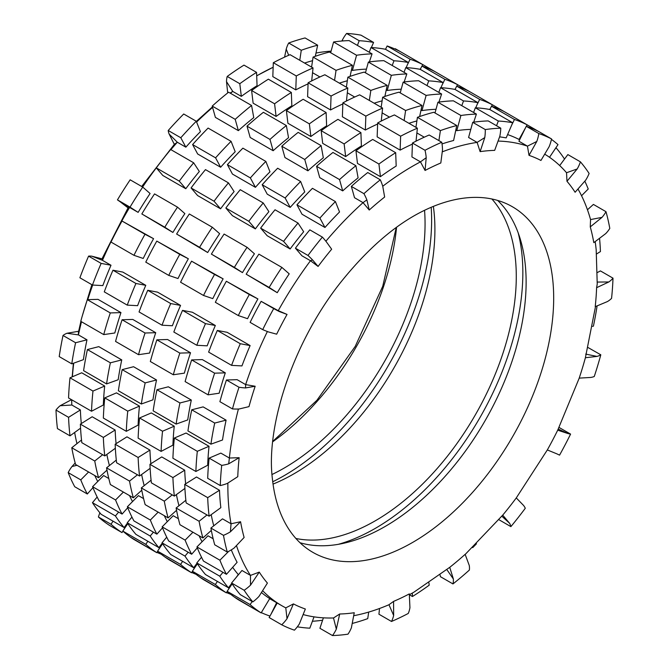 <?xml version="1.0" encoding="UTF-8"?>
<svg xmlns="http://www.w3.org/2000/svg" width="669" height="669" viewBox="0 0 669 669"><rect width="100%" height="100%" fill="white"/><g stroke="black" fill="none" stroke-linecap="round" stroke-linejoin="round"><path stroke-width="1" d="M239.159 408.985L248.985 406.627A253.977 146.636 120 0 1 255.173 386.256L245.515 387.936A37.121 10.194 -161.7 0 1 239.009 387.259A277.961 160.485 -60 0 0 232.469 408.926A37.121 12.594 15.2 0 0 239.159 408.985M232.469 408.926L219.892 401.668A277.961 160.485 -60 0 1 226.44 380L239.009 387.259M226.44 380L237.11 379.674L245.64 384.6L245.515 387.936M267.374 331.523A261.253 150.834 120 0 0 245.64 384.6L255.173 386.256M262.7 329.633L250.122 322.374A277.961 160.485 -60 0 1 261.136 301.343L278.254 310.667L287.043 314.422A253.977 146.636 120 0 0 276.665 334.182L268.52 331.958A37.121 3.462 26.2 0 1 262.7 329.633A277.961 160.485 -60 0 1 273.705 308.601A37.121 0.878 -151 0 0 279.224 311.52L287.043 314.422M307.991 255.458L295.422 248.199L301.945 255.801L310.483 260.726L312.532 259.898A37.121 6.013 36.7 0 0 307.991 255.458A277.961 160.485 -60 0 1 322.391 237.119A37.121 8.53 -140.4 0 1 326.522 242.069L331.657 249.219A253.977 146.636 120 0 0 318.101 266.438L310.483 260.726A261.253 150.834 120 0 0 278.254 310.667L279.224 311.52M363.928 193.659L351.35 186.4L354.52 197.715L363.05 202.64L366.863 199.855A37.121 14.902 48.1 0 0 363.928 193.659A277.961 160.485 -60 0 1 380.301 179.802A37.121 17.101 -128.5 0 1 382.777 186.392L384.642 197.037A253.977 146.636 120 0 0 369.238 210.024L363.05 202.64A261.253 150.834 120 0 0 325.878 241.241M425.016 150.282L412.439 143.024L411.937 156.939L420.467 161.865L426.212 157.717A37.121 22.328 62.2 0 0 425.016 150.282A277.961 160.485 -60 0 1 441.774 142.263A37.121 24 -113.2 0 1 442.493 149.923L440.812 162.977A253.977 146.636 120 0 0 425.066 170.461L420.467 161.865A261.253 150.834 120 0 0 382.743 186.258M485.284 129.569L472.715 122.31L468.584 137.471L477.114 142.397L484.766 137.597A37.121 27.571 81.6 0 0 485.284 129.569A277.961 160.485 -60 0 1 500.78 128.18A37.121 28.541 -91.7 0 1 499.818 136.242L494.667 150.374A253.977 146.636 120 0 0 480.116 151.629L477.114 142.397A261.253 150.834 120 0 0 442.552 151.746M538.838 133.557L526.26 126.299L518.918 141.218L527.448 146.143L536.789 141.468A37.121 30.113 108.7 0 0 538.838 133.557A277.961 160.485 -60 0 1 551.549 138.935A37.121 30.297 -62.9 0 1 549.14 146.687L540.945 160.46A253.977 146.636 120 0 0 529.02 155.359L527.448 146.143A261.253 150.834 120 0 0 498.698 141.092M566.543 172.736L577.196 168.956A37.121 29.712 139.3 0 0 580.424 161.848A277.961 160.485 -60 0 1 589.113 173.463A37.121 29.085 -33.1 0 1 585.634 180.237L575.106 192.254A253.977 146.636 120 0 0 566.969 181.291L566.543 172.736A261.253 150.834 120 0 0 545.302 154.522M590.56 219.574L602.025 217.358A37.121 26.392 164.4 0 0 605.98 211.68A277.961 160.485 -60 0 1 609.794 228.397A37.121 25.029 -10.2 0 1 605.729 233.598L593.804 242.638A253.977 146.636 120 0 0 590.259 226.891L590.56 219.574A261.253 150.834 120 0 0 578.242 189.469M597.158 282.067L608.84 281.958A37.121 20.496 -177.9 0 0 613.005 278.17A277.961 160.485 -60 0 1 611.566 298.349A37.121 18.515 6 0 1 607.452 301.56L595.218 306.678A253.977 146.636 120 0 0 596.606 287.695L597.233 284.032L596.188 249.846A261.253 150.834 120 0 0 595.209 241.869M331.096 51.137A261.253 150.834 120 0 0 315.994 53.043M312.548 60.687A261.253 150.834 120 0 0 304.571 63.053M256.687 75.798L273.153 67.251A261.253 150.834 120 0 0 256.695 75.881M227.703 92.941L226.507 81.618A37.121 18.515 54 0 1 227.226 76.442A277.961 160.485 -60 0 1 243.984 65.11L256.562 72.369L257.063 85.707A261.253 150.834 120 0 0 241.317 96.361L232.779 91.436A261.253 150.834 120 0 0 230.345 93.225M212.6 107.416A261.253 150.834 120 0 0 196.602 122.059M169.182 134.135L177.318 142.238L174.333 144.362L169.182 134.135A37.121 10.194 41.7 0 1 168.22 130.497A277.961 160.485 -60 0 1 183.716 113.998L196.285 121.256L200.416 131.659A261.253 150.834 120 0 0 185.848 147.163L177.318 142.238A261.253 150.834 120 0 0 170.888 149.647M193.659 162.793L199.329 171.49A261.253 150.834 120 0 0 185.79 188.733L162.826 175.479L156.295 167.877A277.961 160.485 -60 0 1 170.695 149.53L193.659 162.793A277.961 160.485 120 0 0 179.259 181.14L156.295 167.877A261.253 150.834 120 0 0 142.614 187.011M119.86 201.528L129.602 207.449L128.055 207.883L119.86 201.528A37.121 0.878 31 0 1 117.451 199.872A277.961 160.485 -60 0 1 130.162 179.819L142.74 187.077L150.082 193.525A261.253 150.834 120 0 0 138.132 212.374L129.602 207.449A261.253 150.834 120 0 0 102.457 260.325L110.995 265.25A261.253 150.834 120 0 0 102.825 285.596L92.456 285.036L79.887 277.777A277.961 160.485 -60 0 1 88.576 256.135A37.121 6.013 -156.7 0 1 91.804 256.185L101.997 258.836L128.055 207.883A253.977 146.636 -60 0 1 128.088 207.833M92.69 285.053A261.253 150.834 120 0 0 87.756 299.662M81.484 321.756A261.253 150.834 120 0 0 78.44 334.893L86.97 339.819A261.253 150.834 120 0 0 83.391 359.671L71.775 363.852L59.206 356.594A277.961 160.485 -60 0 1 63.02 335.47A37.121 14.902 -168.1 0 1 66.975 333.262L78.741 331.255M73.724 363.15A261.253 150.834 120 0 0 72.394 376.781M71.7 399.786A261.253 150.834 120 0 0 71.842 405.013L80.372 409.938A261.253 150.834 120 0 0 81.309 423.569M74.652 432.475A261.253 150.834 120 0 0 76.96 443.639M94.764 475.534A261.253 150.834 120 0 0 97.733 481.513M354.118 615.639A261.253 150.834 120 0 0 388.965 604.734L393.564 601.398A253.977 146.636 120 0 0 409.311 593.905L409.938 607.678A37.121 22.328 -117.8 0 1 408.257 613.448A277.961 160.485 -60 0 1 391.499 621.468A37.121 24 66.8 0 0 393.656 615.463L393.564 601.398M303.776 614.736A261.253 150.834 120 0 0 333.505 617.972L339.701 614A253.977 146.636 120 0 0 354.252 612.737L351.384 627.798A37.121 27.571 -98.4 0 1 347.989 634.162A277.961 160.485 -60 0 1 332.493 635.55A37.121 28.541 88.3 0 0 336.331 629.144L339.701 614M263.118 591.179A261.253 150.834 120 0 0 281.967 605.788A261.253 150.834 120 0 0 285.788 607.862L293.432 603.906A253.977 146.636 120 0 0 305.357 609.007L299.361 623.926A37.121 30.113 -71.3 0 1 294.435 630.173A277.961 160.485 -60 0 1 281.724 624.796A37.121 30.297 117.1 0 0 287.009 618.7L293.432 603.906M252.849 601.883L240.271 594.624A277.961 160.485 -60 0 1 231.583 583.008L241.952 570.481L250.482 575.407L259.271 572.112A253.977 146.636 120 0 0 267.408 583.075L258.953 596.439A37.121 29.712 -40.7 0 1 252.849 601.883A277.961 160.485 -60 0 1 244.16 590.267A37.121 29.085 146.9 0 0 250.515 585.158L259.271 572.112M236.625 546.063A261.253 150.834 120 0 0 250.482 575.407L250.515 585.158M227.293 552.05L214.716 544.792A277.961 160.485 -60 0 1 210.902 528.075L222.509 518.851L231.039 523.777L240.572 521.728A253.977 146.636 120 0 0 244.118 537.475L234.125 548.028A37.121 26.392 -15.6 0 1 227.293 552.05A277.961 160.485 -60 0 1 223.479 535.342A37.121 25.029 169.8 0 0 230.42 531.796L240.572 521.728M227.878 483.202A261.253 150.834 120 0 0 231.039 523.777L230.42 531.796M220.268 485.56L207.691 478.302A277.961 160.485 -60 0 1 209.129 458.123L220.845 453.105L229.375 458.031L239.159 457.688A253.977 146.636 120 0 0 237.771 476.679L227.301 483.436A37.121 20.496 2.1 0 1 220.268 485.56A277.961 160.485 -60 0 1 221.707 465.381A37.121 18.515 -174 0 0 228.698 463.834L239.159 457.688M238.415 409.018A261.253 150.834 120 0 0 229.375 458.031L228.698 463.834M191.744 409.796L203.125 406.886L226.097 420.149A261.253 150.834 120 0 0 222.509 439.993L210.902 444.174L187.93 430.911A277.961 160.485 -60 0 1 191.744 409.796L214.716 423.059A277.961 160.485 120 0 0 210.902 444.174M217.308 330.453L227.151 332.309L250.114 345.572A261.253 150.834 120 0 0 241.952 365.918L231.583 365.366L208.619 352.103A277.961 160.485 -60 0 1 217.308 330.453L240.271 343.715A277.961 160.485 120 0 0 231.583 365.366M281.858 267.399L289.209 273.847A261.253 150.834 120 0 0 277.259 292.696L246.184 274.198A277.961 160.485 -60 0 1 258.895 254.145L281.858 267.399A277.961 160.485 120 0 0 269.147 287.453L246.184 274.198M335.412 201.578L339.543 211.981A261.253 150.834 120 0 0 324.975 227.485L302.012 214.231L296.952 204.823A277.961 160.485 -60 0 1 312.448 188.323L335.412 201.578A277.961 160.485 120 0 0 319.916 218.077L296.952 204.823M395.68 152.699L396.19 166.029A261.253 150.834 120 0 0 380.435 176.683L357.472 163.42L355.958 150.768A277.961 160.485 -60 0 1 372.717 139.436L395.68 152.699A277.961 160.485 120 0 0 378.93 164.03L355.958 150.768M424.255 137.195L416.887 132.939M456.776 125.529A277.961 160.485 120 0 0 440.394 130.589L417.423 117.326A277.961 160.485 -60 0 1 433.805 112.275L456.776 125.529L453.607 140.498A261.253 150.834 120 0 0 442.033 143.927M512.705 122.753A277.961 160.485 120 0 0 498.305 121.03L475.341 107.776A277.961 160.485 -60 0 1 489.741 109.49L512.705 122.753L506.174 137.889A261.253 150.834 120 0 0 499.701 136.886M261.897 592.901A261.253 150.834 120 0 0 269.724 598.588L261.136 612.913L238.164 599.65A277.961 160.485 -60 0 1 227.151 591.329L250.122 604.592A277.961 160.485 120 0 0 261.136 612.913M196.929 546.941L219.892 560.204A277.961 160.485 120 0 0 226.44 574.32L203.468 561.057A277.961 160.485 -60 0 1 196.929 546.941L207.992 535.785L213.143 538.762M231.298 549.885A261.253 150.834 120 0 0 237.11 562.311L226.44 574.32M87.313 299.67L97.992 299.352L120.955 312.607A261.253 150.834 120 0 0 114.809 332.978L103.737 334.6L80.773 321.337A277.961 160.485 -60 0 1 87.313 299.67L110.285 312.933A277.961 160.485 120 0 0 103.737 334.6M122.009 221.021L153.569 238.682A261.253 150.834 120 0 0 143.216 258.451L133.967 255.315L110.995 242.053A277.961 160.485 -60 0 1 122.009 221.021L144.981 234.275A277.961 160.485 120 0 0 133.967 255.315M251.577 105.476L253.76 117.619A261.253 150.834 120 0 0 238.365 130.647L215.393 117.384L212.224 106.078A277.961 160.485 -60 0 1 228.606 92.213L251.577 105.476A277.961 160.485 120 0 0 235.195 119.341L212.224 106.078M308.058 83.868A261.253 150.834 120 0 0 295.782 89.88L272.81 76.617L273.32 62.702A277.961 160.485 -60 0 1 290.07 54.682L313.042 67.945A277.961 160.485 120 0 0 296.283 75.957L273.32 62.702M366.445 69.124A261.253 150.834 120 0 0 352.429 70.412L351.468 69.852M106.848 454.435A261.253 150.834 120 0 0 109.415 465.574M191.66 359.914L202.331 359.588L225.302 372.85A261.253 150.834 120 0 0 219.148 393.221L208.084 394.844L185.112 381.581A277.961 160.485 -60 0 1 191.66 359.914L214.624 373.177A277.961 160.485 120 0 0 208.084 394.844M226.348 281.256L257.908 298.926A261.253 150.834 120 0 0 247.563 318.695L238.306 315.559L215.343 302.296A277.961 160.485 -60 0 1 226.348 281.256L249.32 294.519A277.961 160.485 120 0 0 238.306 315.559M298.006 223.036L303.667 231.733A261.253 150.834 120 0 0 290.137 248.977L267.165 235.714L260.634 228.121A277.961 160.485 -60 0 1 275.034 209.773L298.006 223.036A277.961 160.485 120 0 0 283.606 241.384L260.634 228.121M355.916 165.72L358.099 177.862A261.253 150.834 120 0 0 342.704 190.891L319.74 177.628L316.571 166.322A277.961 160.485 -60 0 1 332.953 152.457L355.916 165.72A277.961 160.485 120 0 0 339.534 179.576L316.571 166.322M412.405 144.111A261.253 150.834 120 0 0 400.129 150.124L377.157 136.861L377.659 122.937A277.961 160.485 -60 0 1 394.417 114.926L417.389 128.18A277.961 160.485 120 0 0 400.631 136.2L377.659 122.937M470.792 129.368A261.253 150.834 120 0 0 456.776 130.656L455.806 130.095M525.5 127.846L519.052 139.453A261.253 150.834 120 0 0 507.604 134.569M232.645 567.345A261.253 150.834 120 0 0 238.306 574.579L235.998 577.682M211.195 514.678A261.253 150.834 120 0 0 213.754 525.809M87.405 349.553L98.786 346.642L121.75 359.905A261.253 150.834 120 0 0 118.17 379.749L106.563 383.931L83.592 370.668A277.961 160.485 -60 0 1 87.405 349.553L110.368 362.815A277.961 160.485 120 0 0 106.563 383.931M112.961 270.217L122.803 272.074L145.775 285.329A261.253 150.834 120 0 0 137.605 305.674L127.244 305.123L104.272 291.86A277.961 160.485 -60 0 1 112.961 270.217L135.932 283.472A277.961 160.485 120 0 0 127.244 305.123M177.519 207.156L184.861 213.603A261.253 150.834 120 0 0 172.911 232.452L141.836 213.955A277.961 160.485 -60 0 1 154.547 193.901L177.519 207.156A277.961 160.485 120 0 0 164.808 227.217L141.836 213.955M231.073 141.335L235.195 151.738A261.253 150.834 120 0 0 220.636 167.242L197.664 153.987L192.605 144.579A277.961 160.485 -60 0 1 208.101 128.08L231.073 141.335A277.961 160.485 120 0 0 215.577 157.842L192.605 144.579M291.341 92.456L291.843 105.794A261.253 150.834 120 0 0 276.096 116.439L253.125 103.177L251.611 90.524A277.961 160.485 -60 0 1 268.369 79.193L291.341 92.456A277.961 160.485 120 0 0 274.583 103.787L251.611 90.524M347.328 80.765A261.253 150.834 120 0 0 339.359 83.132M319.907 76.952L312.54 72.695M92.581 486.698L115.553 499.96A277.961 160.485 120 0 0 122.093 514.076L99.129 500.813A277.961 160.485 -60 0 1 92.581 486.698L103.653 475.55L108.804 478.519M129.543 495.62A261.253 150.834 120 0 0 132.512 501.591M104.782 397.879L116.498 392.862L139.47 406.125A261.253 150.834 120 0 0 138.123 425.091L126.316 431.321L103.352 418.058A277.961 160.485 -60 0 1 104.782 397.879L127.754 411.142A277.961 160.485 120 0 0 126.316 431.321M115.16 444.233L138.132 457.487A277.961 160.485 120 0 0 139.57 476.01L116.598 462.747A277.961 160.485 -60 0 1 115.16 444.233L126.968 436.832L149.931 450.095A261.253 150.834 120 0 0 150.868 463.734M149.948 464.311L172.911 477.574A277.961 160.485 120 0 0 174.35 496.097L151.378 482.834A277.961 160.485 -60 0 1 149.948 464.311L161.747 456.919L184.711 470.173A261.253 150.834 120 0 0 185.648 483.812M139.57 417.966L151.286 412.94L174.249 426.203A261.253 150.834 120 0 0 172.903 445.169L161.104 451.399L138.132 438.145A277.961 160.485 -60 0 1 139.57 417.966L162.534 431.221A277.961 160.485 120 0 0 161.104 451.399M80.38 424.146L103.352 437.409A277.961 160.485 120 0 0 104.782 455.932L81.819 442.669A277.961 160.485 -60 0 1 80.38 424.146L92.18 416.754L115.152 430.016A261.253 150.834 120 0 0 116.088 443.656M70.002 377.801L81.718 372.784L104.69 386.046A261.253 150.834 120 0 0 103.344 405.013L91.536 411.243L68.573 397.98A277.961 160.485 -60 0 1 70.002 377.801L92.974 391.064A277.961 160.485 120 0 0 91.536 411.243M174.35 438.044L186.066 433.027L209.029 446.29A261.253 150.834 120 0 0 207.683 465.248L195.883 471.486L172.911 458.223A277.961 160.485 -60 0 1 174.35 438.044L197.313 451.307A277.961 160.485 120 0 0 195.883 471.486M184.728 484.389L196.527 476.997L219.499 490.26A261.253 150.834 120 0 0 220.845 507.662L209.129 516.175L186.158 502.912A277.961 160.485 -60 0 1 184.728 484.389L207.691 497.652A277.961 160.485 120 0 0 209.129 516.175M141.636 474.513A261.253 150.834 120 0 0 144.195 485.652M401.233 89.203A261.253 150.834 120 0 0 387.209 90.491L386.247 89.939M342.837 103.946A261.253 150.834 120 0 0 330.561 109.959L307.598 96.696L308.1 82.78A277.961 160.485 -60 0 1 324.858 74.761L347.821 88.024A277.961 160.485 120 0 0 331.063 96.043L308.1 82.78M286.357 125.555L288.54 137.705A261.253 150.834 120 0 0 273.144 150.726L250.173 137.471L247.003 126.157A277.961 160.485 -60 0 1 263.385 112.3L286.357 125.555A277.961 160.485 120 0 0 269.975 139.42L247.003 126.157M228.447 182.871L234.108 191.577A261.253 150.834 120 0 0 220.569 208.82L197.606 195.557L191.075 187.956A277.961 160.485 -60 0 1 205.475 169.617L228.447 182.871A277.961 160.485 120 0 0 214.047 201.218L191.075 187.956M156.789 241.099L188.349 258.761A261.253 150.834 120 0 0 177.996 278.538L168.747 275.394L145.775 262.131A277.961 160.485 -60 0 1 156.789 241.099L179.76 254.362A277.961 160.485 120 0 0 168.747 275.394M122.093 319.757L132.771 319.431L155.735 332.694A261.253 150.834 120 0 0 149.588 353.056L138.516 354.687L115.553 341.424A277.961 160.485 -60 0 1 122.093 319.757L145.064 333.011A277.961 160.485 120 0 0 138.516 354.687M127.361 506.784L150.333 520.039A277.961 160.485 120 0 0 156.872 534.155L133.909 520.892A277.961 160.485 -60 0 1 127.361 506.784L138.433 495.629L143.584 498.606M164.323 515.699A261.253 150.834 120 0 0 167.292 521.669M382.108 100.852A261.253 150.834 120 0 0 374.138 103.218M354.695 97.03L347.328 92.782M326.121 112.534L326.623 125.872A261.253 150.834 120 0 0 310.876 136.518L287.904 123.263L286.399 110.602A277.961 160.485 -60 0 1 303.149 99.271L326.121 112.534A277.961 160.485 120 0 0 309.362 123.865L286.399 110.602M265.852 161.421L269.975 171.816A261.253 150.834 120 0 0 255.416 187.328L232.444 174.065L227.385 164.658A277.961 160.485 -60 0 1 242.88 148.158L265.852 161.421A277.961 160.485 120 0 0 250.357 177.921L227.385 164.658M212.299 227.243L219.641 233.682A261.253 150.834 120 0 0 207.691 252.531L176.616 234.033A277.961 160.485 -60 0 1 189.327 213.98L212.299 227.243A277.961 160.485 120 0 0 199.588 247.296L176.616 234.033M147.74 290.296L157.583 292.152L180.555 305.415A261.253 150.834 120 0 0 172.385 325.753L162.023 325.201L139.052 311.938A277.961 160.485 -60 0 1 147.74 290.296L170.712 303.559A277.961 160.485 120 0 0 162.023 325.201M122.184 369.631L133.566 366.721L156.529 379.984A261.253 150.834 120 0 0 152.95 399.828L141.343 404.009L118.371 390.746A277.961 160.485 -60 0 1 122.184 369.631L145.156 382.894A277.961 160.485 120 0 0 141.343 404.009M176.415 494.592A261.253 150.834 120 0 0 178.974 505.731M436.012 109.29A261.253 150.834 120 0 0 421.988 110.577L421.027 110.017M377.617 124.033A261.253 150.834 120 0 0 365.341 130.037L342.377 116.774L342.879 102.859A277.961 160.485 -60 0 1 359.638 94.839L382.601 108.102A277.961 160.485 120 0 0 365.851 116.122L342.879 102.859M321.137 145.641L323.319 157.784A261.253 150.834 120 0 0 307.924 170.812L284.952 157.55L281.791 146.235A277.961 160.485 -60 0 1 298.165 132.378L321.137 145.641A277.961 160.485 120 0 0 304.755 159.498L281.791 146.235M263.226 202.958L268.888 211.655A261.253 150.834 120 0 0 255.357 228.898L232.386 215.635L225.854 208.042A277.961 160.485 -60 0 1 240.255 189.695L263.226 202.958A277.961 160.485 120 0 0 248.826 221.297L225.854 208.042M191.568 261.178L223.128 278.839A261.253 150.834 120 0 0 212.784 298.617L203.527 295.472L180.563 282.218A277.961 160.485 -60 0 1 191.568 261.178L214.54 274.441A277.961 160.485 120 0 0 203.527 295.472M156.872 339.835L167.551 339.509L190.523 352.772A261.253 150.834 120 0 0 184.368 373.135L173.304 374.765L150.333 361.503A277.961 160.485 -60 0 1 156.872 339.835L179.844 353.098A277.961 160.485 120 0 0 173.304 374.765M162.141 526.863L185.112 540.126A277.961 160.485 120 0 0 191.66 554.233L168.688 540.978A277.961 160.485 -60 0 1 162.141 526.863L173.212 515.707L178.364 518.684M199.103 535.777A261.253 150.834 120 0 0 202.071 541.756M416.887 120.93A261.253 150.834 120 0 0 408.918 123.297M389.475 117.117L382.108 112.86M360.9 132.613L361.402 145.951A261.253 150.834 120 0 0 345.656 156.605L322.684 143.342L321.179 130.689A277.961 160.485 -60 0 1 337.937 119.358L360.9 132.613A277.961 160.485 120 0 0 344.142 143.944L321.179 130.689M300.632 181.5L304.755 191.903A261.253 150.834 120 0 0 290.195 207.407L267.224 194.144L262.173 184.736A277.961 160.485 -60 0 1 277.66 168.237L300.632 181.5A277.961 160.485 120 0 0 285.136 197.999L262.173 184.736M247.078 247.321L254.421 253.76A261.253 150.834 120 0 0 242.479 272.609L211.396 254.111A277.961 160.485 -60 0 1 224.115 234.058L247.078 247.321A277.961 160.485 120 0 0 234.367 267.374L211.396 254.111M182.52 310.374L192.363 312.231L215.334 325.494A261.253 150.834 120 0 0 207.173 345.84L196.803 345.279L173.831 332.016A277.961 160.485 -60 0 1 182.52 310.374L205.492 323.637A277.961 160.485 120 0 0 196.803 345.279M156.964 389.718L168.345 386.799L191.317 400.062A261.253 150.834 120 0 0 187.73 419.915L176.123 424.096L153.151 410.833A277.961 160.485 -60 0 1 156.964 389.718L179.936 402.972A277.961 160.485 120 0 0 176.123 424.096M412.597 542.45A199.538 115.202 120 0 0 542.944 366.62A199.538 115.202 120 0 0 512.362 206.729A199.538 115.202 120 0 0 428.26 208.569C399.602 221.447 371.379 244.854 343.573 278.789C294.577 338.338 265.593 424.556 272.375 478.578A199.538 115.202 120 0 0 312.824 552.335A199.538 115.202 120 0 0 412.597 542.45M409.47 594.674L413.91 592.174L449.735 567.329A253.977 146.636 120 0 0 465.139 554.342L469.287 565.539A37.121 14.902 -131.9 0 1 469.354 570.072A277.961 160.485 -60 0 1 452.972 583.928A37.121 17.101 51.5 0 0 453.373 579.003L449.735 567.329M465.189 554.434L502.72 515.147A253.977 146.636 120 0 0 516.276 497.928L547.326 449.944A253.977 146.636 120 0 0 557.712 430.184L579.229 378.119M585.693 354.102L596.991 356.41A37.121 12.594 -164.8 0 0 600.804 354.804A277.961 160.485 -60 0 1 594.264 376.48A37.121 10.194 18.3 0 1 590.635 377.458L579.203 378.119A253.977 146.636 120 0 0 585.392 357.739L595.502 306.611M261.136 301.343L273.705 308.601M312.532 259.898L318.101 266.438M295.422 248.199A277.961 160.485 -60 0 1 309.822 229.852L322.391 237.119M366.863 199.855L369.238 210.024M351.35 186.4A277.961 160.485 -60 0 1 367.733 172.543L380.301 179.802M426.212 157.717L425.066 170.461M412.439 143.024A277.961 160.485 -60 0 1 429.197 135.004L441.774 142.263M484.766 137.597L480.116 151.629M472.715 122.31A277.961 160.485 -60 0 1 488.203 120.922L500.78 128.18M536.789 141.468L529.02 155.359M526.26 126.299A277.961 160.485 -60 0 1 538.98 131.676L551.549 138.935M577.196 168.956L566.969 181.291M580.424 161.848L567.856 154.589L559.685 165.561M602.025 217.358L590.259 226.891M605.98 211.68L593.411 204.421L587.457 209.773M608.84 281.958L596.606 287.695M613.005 278.17L600.428 270.912L597.4 272.509M596.991 356.41L585.392 357.739M600.804 354.804L588.084 347.571M547.326 449.944L556.926 453.875A37.121 0.878 29 0 0 559.568 455.129A277.961 160.485 -60 0 0 570.582 434.097A37.121 3.462 -153.8 0 1 567.63 433.437L557.712 430.184M558.255 429.072L567.63 433.437M570.582 434.097L559.05 427.441M502.72 515.147L509.627 523.317A37.121 8.53 39.6 0 1 510.882 526.62A277.961 160.485 -60 0 0 525.282 508.273A37.121 6.013 -143.3 0 0 523.618 505.496L516.276 497.928M498.898 519.696L510.882 526.62M501.85 516.209L509.627 523.317M440.093 574.989L440.394 576.67L452.972 583.928M446.741 569.453L453.373 579.003M379.524 608.489L378.93 614.209L391.499 621.468M388.965 604.734L393.656 615.463M323.386 617.83L319.916 628.291L332.493 635.55M333.505 617.972L336.331 629.144M277.2 603.037L269.147 617.537L281.724 624.796M285.788 607.862L287.009 618.7M231.583 583.008L244.16 590.267M210.902 528.075L223.479 535.342M80.89 321.413L78.415 332.309L78.44 334.893L66.975 333.262M63.02 335.47L75.589 342.737A277.961 160.485 120 0 0 71.775 363.852M86.97 339.819L75.589 342.737M102.031 258.761L102.457 260.325L91.804 256.185M226.507 81.618L232.779 91.436L230.061 93.058M272.709 441.774A199.538 115.202 120 0 0 396.558 227.268M71.759 403.825L71.842 405.013L60.16 405.732L71.516 399.677M88.576 256.135L101.144 263.394A277.961 160.485 120 0 0 92.456 285.036M110.995 265.25L101.144 263.394M142.74 187.077A277.961 160.485 120 0 0 130.02 207.131L117.451 199.872M138.132 212.374L130.02 207.131M196.285 121.256A277.961 160.485 120 0 0 180.797 137.755L168.22 130.497M185.848 147.163L180.797 137.755M256.562 72.369A277.961 160.485 120 0 0 239.803 83.709L227.226 76.442M241.317 96.361L239.803 83.709M284.576 57.133L286.223 49.13A37.121 25.029 70.2 0 1 288.699 43.008A277.961 160.485 -60 0 1 305.072 37.949L317.65 45.208A277.961 160.485 120 0 0 301.267 50.267L288.699 43.008M288.673 55.284L286.223 49.13M315.3 56.296L317.65 45.208M299.779 60.285L301.267 50.267M341.859 41.018L342.478 39.847A37.121 29.085 93.1 0 1 346.609 33.45A277.961 160.485 -60 0 1 361.009 35.173L373.578 42.431A277.961 160.485 120 0 0 359.178 40.709L346.609 33.45M342.729 40.951L342.478 39.847M371.37 47.549L373.578 42.431M357.43 45.417L359.178 40.709M394.961 49.021A37.121 30.297 122.9 0 1 395.295 48.72L422.816 64.609A277.961 160.485 120 0 0 410.105 59.24L387.142 45.977A277.961 160.485 -60 0 1 399.853 51.346M98.418 517.003L110.995 524.262A277.961 160.485 120 0 0 122.009 532.591L109.432 525.332A277.961 160.485 -60 0 1 98.418 517.003A37.121 30.113 131.3 0 1 99.898 512.814M113.061 521.176L110.995 524.262M127.587 523.292L123.765 529.656M122.879 531.144L122.009 532.591M68.196 472.623L80.773 479.882A277.961 160.485 120 0 0 87.313 493.998L74.736 486.731A277.961 160.485 -60 0 1 68.196 472.623A37.121 27.571 158.4 0 1 72.009 466.502L75.179 462.973M77.035 465.298L72.009 466.502M88.609 471.98L80.773 479.882M92.958 487.642L87.313 493.998M55.995 410.072L68.573 417.331A277.961 160.485 120 0 0 70.002 435.854L57.434 428.595A277.961 160.485 -60 0 1 55.995 410.072A37.121 22.328 177.8 0 1 60.16 405.732M209.129 458.123L221.707 465.381M300.005 542.726A199.538 115.202 120 0 0 385.035 526.536A199.538 115.202 120 0 0 511.333 363.317A199.538 115.202 120 0 0 497.627 200.424M338.305 544.323A208.82 120.562 120 0 0 375.184 528.435A208.82 120.562 120 0 0 518.166 232.804M295.89 538.47A199.538 115.202 120 0 0 375.184 520.858A199.538 115.202 120 0 0 499.877 362.188A199.538 115.202 120 0 0 491.891 198.994M273.036 484.097A199.538 115.202 120 0 0 293.816 473.878A199.538 115.202 120 0 0 433.37 206.395M272.735 481.764A208.82 120.562 120 0 0 283.965 475.768A208.82 120.562 120 0 0 431.196 207.29M272.015 474.505A199.538 115.202 120 0 0 283.965 468.191A199.538 115.202 120 0 0 424.556 210.3M209.029 446.29L197.313 451.307M174.249 426.203L162.534 431.221M139.47 406.125L127.754 411.142M104.69 386.046L92.974 391.064M219.499 490.26L207.691 497.652M184.711 470.173L172.911 477.574M184.912 488.42L174.35 496.097M149.931 450.095L138.132 457.487M150.132 468.342L139.57 476.01M115.152 430.016L103.352 437.409M115.352 448.263L104.782 455.932M80.372 409.938L68.573 417.331M80.564 428.177L70.002 435.854M110.368 484.548A277.961 160.485 -60 0 1 106.563 467.84L129.527 481.095A277.961 160.485 120 0 0 133.34 497.811L110.368 484.548M116.297 460.096L106.563 467.84M141.769 490.235L133.34 497.811M137.463 474.798L129.527 481.095M135.932 534.38A277.961 160.485 -60 0 1 127.244 522.765L150.207 536.028A277.961 160.485 120 0 0 158.896 547.643L135.932 534.38M131.944 517.087L127.244 522.765M162.233 543.161L158.896 547.643M153.41 532.156L150.207 536.028M187.772 570.557L164.959 557.018M191.735 572.472A277.961 160.485 120 0 0 196.025 574.295M421.922 66.055A277.961 160.485 -60 0 1 434.633 71.432L457.604 84.687A277.961 160.485 120 0 0 444.885 79.318L421.922 66.055L420.283 69.392M442.201 84.787L444.885 79.318M454.979 89.42L455.94 87.681M456.785 86.167L457.604 84.687L492.384 104.774A277.961 160.485 120 0 0 479.673 99.397L456.701 86.134A277.961 160.485 -60 0 1 469.412 91.511M368.368 62.066A277.961 160.485 -60 0 1 383.864 60.678L406.827 73.941A277.961 160.485 120 0 0 391.34 75.329L368.368 62.066L365.45 72.804M387.209 90.491L391.34 75.329M404.151 82.003L406.827 73.941M330.561 109.959L331.063 96.043M346.458 101.002L347.821 88.024M273.144 150.726L269.975 139.42M220.569 208.82L214.047 201.218M188.349 258.761L179.76 254.362M155.735 332.694L145.064 333.011M158.168 512.145L150.333 520.039M162.525 527.808L156.872 534.155M157.591 551.164L180.563 564.427A277.961 160.485 120 0 0 191.568 572.748L168.605 559.493A277.961 160.485 -60 0 1 157.591 551.164L162.584 543.705M182.629 561.341L180.563 564.427M197.146 563.457L193.333 569.812M192.438 571.301L191.568 572.748M420.174 69.325L443.146 82.588A277.961 160.485 120 0 0 428.745 80.874L405.774 67.611A277.961 160.485 -60 0 1 420.174 69.325L421.161 67.602M440.938 87.714L443.146 82.588M404.026 72.319L405.774 67.611M426.989 85.582L428.745 80.874M364.245 72.11L387.209 85.373A277.961 160.485 120 0 0 370.835 90.424L347.863 77.161A277.961 160.485 -60 0 1 364.245 72.11M384.867 96.461L387.209 85.373M346.375 87.187L347.863 77.161M369.338 100.442L370.835 90.424M310.876 136.518L309.362 123.865M255.416 187.328L250.357 177.921M207.691 252.531L199.588 247.296M180.555 305.415L170.712 303.559M156.529 379.984L145.156 382.894M168.12 517.89L145.156 504.627A277.961 160.485 -60 0 1 141.343 487.918L164.306 501.181A277.961 160.485 120 0 0 168.12 517.89L176.549 510.313M172.242 494.876L164.306 501.181M151.077 480.183L141.343 487.918M193.675 567.722L170.712 554.459A277.961 160.485 -60 0 1 162.023 542.843L184.987 556.106A277.961 160.485 120 0 0 193.675 567.722L197.012 563.248M196.803 562.93L219.775 576.193A277.961 160.485 120 0 0 228.464 587.8L205.492 574.537A277.961 160.485 -60 0 1 196.803 562.93L201.218 557.595M188.198 552.234L184.987 556.106M166.723 537.165L162.023 542.843M222.551 590.635A277.961 160.485 120 0 0 222.56 590.643L199.747 577.096M226.515 592.55A277.961 160.485 120 0 0 230.805 594.373M476.98 104.866L479.673 99.397M455.062 89.47L456.701 86.134M489.758 109.499L490.72 107.768M491.564 106.246L492.384 104.774L527.164 124.852A277.961 160.485 120 0 0 514.453 119.475L491.481 106.22A277.961 160.485 -60 0 1 504.192 111.589M426.12 95.408L403.148 82.153A277.961 160.485 -60 0 1 418.643 80.757L441.615 94.02A277.961 160.485 120 0 0 426.12 95.408L421.988 110.577M400.229 92.882L403.148 82.153M438.939 102.089L441.615 94.02M365.341 130.037L365.851 116.122M381.246 121.089L382.601 108.102M307.924 170.812L304.755 159.498M255.357 228.898L248.826 221.297M223.128 278.839L214.54 274.441M190.523 352.772L179.844 353.098M192.948 532.223L185.112 540.126M197.305 547.886L191.66 554.233M192.371 571.251L215.343 584.505A277.961 160.485 120 0 0 226.348 592.834L203.384 579.571A277.961 160.485 -60 0 1 192.371 571.251L197.363 563.783M217.408 581.42L215.343 584.505M231.926 583.535L228.112 589.891M227.217 591.388L226.348 592.834M454.953 89.412L477.925 102.675A277.961 160.485 120 0 0 463.525 100.952L440.553 87.689A277.961 160.485 -60 0 1 454.953 89.412M475.718 107.793L477.925 102.675M438.805 92.397L440.553 87.689M461.777 105.66L463.525 100.952M399.025 92.188L421.997 105.451A277.961 160.485 120 0 0 405.615 110.51L382.643 97.248A277.961 160.485 -60 0 1 399.025 92.188M419.647 116.54L421.997 105.451M381.154 107.266L382.643 97.248M404.118 120.529L405.615 110.51M345.656 156.605L344.142 143.944M290.195 207.407L285.136 197.999M242.479 272.609L234.367 267.374M215.334 325.494L205.492 323.637M191.317 400.062L179.936 402.972M123.389 492.066L115.553 499.96M127.737 507.729L122.093 514.076M122.812 531.086L145.775 544.349A277.961 160.485 120 0 0 156.789 552.669L133.817 539.406A277.961 160.485 -60 0 1 122.812 531.086L127.804 523.626M147.849 541.254L145.775 544.349M162.366 543.37L158.553 549.734M157.658 551.223L156.789 552.669M434.633 71.432L422.816 64.609L422.005 66.08M385.394 49.247L408.366 62.51A277.961 160.485 120 0 0 393.966 60.787L370.994 47.532A277.961 160.485 -60 0 1 385.394 49.247M406.15 67.628L408.366 62.51M369.246 52.241L370.994 47.532M392.21 65.503L393.966 60.787M329.466 52.031L352.429 65.294A277.961 160.485 120 0 0 336.047 70.345L313.084 57.082A277.961 160.485 -60 0 1 329.466 52.031M350.088 76.383L352.429 65.294M311.587 67.101L313.084 57.082M334.559 80.364L336.047 70.345M276.096 116.439L274.583 103.787M220.636 167.242L215.577 157.842M172.911 232.452L164.808 227.217M145.775 285.329L135.932 283.472M121.75 359.905L110.368 362.815M199.094 521.26A277.961 160.485 120 0 0 202.908 537.968L179.936 524.713A277.961 160.485 -60 0 1 176.123 507.997L199.094 521.26L207.022 514.954M211.337 530.392L202.908 537.968M185.865 500.261L176.123 507.997M222.978 572.321L219.775 576.193M231.792 583.326L228.464 587.8M257.339 610.722L234.526 597.174M261.303 612.637A277.961 160.485 120 0 0 269.967 616.065M276.64 602.71L270.811 614.543M312.39 621.267A277.961 160.485 120 0 0 322.592 620.222M564.519 159.063A277.961 160.485 120 0 0 556.039 147.774L555.939 147.715M559.652 165.519L560.313 164.716M554.609 149.689L556.039 147.774M526.344 126.324L527.164 124.852L538.971 131.668M511.76 124.944L514.453 119.475M489.842 109.549L491.481 106.22M476.395 114.098A277.961 160.485 120 0 0 460.899 115.494L437.927 102.232A277.961 160.485 -60 0 1 453.423 100.843L476.395 114.098L473.719 122.168M456.776 130.656L460.899 115.494M435.009 112.969L437.927 102.232M416.026 141.167L417.389 128.18M400.129 150.124L400.631 136.2M342.704 190.891L339.534 179.576M290.137 248.977L283.606 241.384M257.908 298.926L249.32 294.519M225.302 372.85L214.624 373.177M94.747 461.016A277.961 160.485 120 0 0 98.56 477.733L75.589 464.47A277.961 160.485 -60 0 1 71.775 447.753L94.747 461.016L102.675 454.711M106.99 470.148L98.56 477.733M81.518 440.018L71.775 447.753M115.428 515.95A277.961 160.485 120 0 0 124.116 527.557L101.144 514.302A277.961 160.485 -60 0 1 92.456 502.687L115.428 515.95L118.63 512.078M127.445 523.083L124.116 527.557M97.164 497.008L92.456 502.687M152.992 550.478L130.179 536.931M156.956 552.393A277.961 160.485 120 0 0 161.246 554.216M407.413 64.701L410.105 59.24M385.495 49.305L387.142 45.977M372.048 53.863A277.961 160.485 120 0 0 356.552 55.251L333.588 41.988A277.961 160.485 -60 0 1 349.084 40.6L372.048 53.863L369.372 61.924M352.429 70.412L356.552 55.251M330.662 52.726L333.588 41.988M311.679 80.924L313.042 67.945M295.782 89.88L296.283 75.957M238.365 130.647L235.195 119.341M185.79 188.733L179.259 181.14M153.569 238.682L144.981 234.275M120.955 312.607L110.285 312.933M228.673 551.356L219.892 560.204M252.188 601.498L250.122 604.592M232.151 583.87L227.151 591.329M297.329 626.803A277.961 160.485 120 0 0 309.822 628.183L314.029 616.851M276.907 602.861L275.553 606.014M352.847 623.291A277.961 160.485 120 0 0 367.733 618.624L368.703 612.076M409.495 594.816L412.439 596.514A277.961 160.485 120 0 0 429.197 585.183L428.921 582.833M412.313 593.094L412.439 596.514M472.59 547.56L472.715 547.635A277.961 160.485 120 0 0 476.487 543.78M592.583 326.363L593.411 326.154A277.961 160.485 120 0 0 597.049 306.185M596.572 253.977L600.428 251.561A277.961 160.485 120 0 0 599.625 239.025M581.553 195.733L588.227 189.009A277.961 160.485 120 0 0 584.932 181.366M549.525 157.29L558.005 144.621A277.961 160.485 120 0 0 551.457 139.369M496.557 125.747L498.305 121.03M473.585 112.484L475.341 107.776M438.906 140.607L440.394 130.589M415.934 127.344L417.423 117.326M380.435 176.683L378.93 164.03M324.975 227.485L319.916 218.077M277.259 292.696L269.147 287.453M250.114 345.572L240.271 343.715M226.097 420.149L214.716 423.059M269.666 598.68L281.967 605.788M519.111 139.361L519.671 139.687M82.22 316.153L91.87 284.693M141.686 186.475L174.659 143.96M196.343 121.398L212.458 106.898M272.751 441.398L316.889 400.321L355.222 346.4L382.752 286.248L396.249 227.485M71.775 404.059L71.642 399.753M72.177 376.873L73.389 363.267"/></g></svg>
